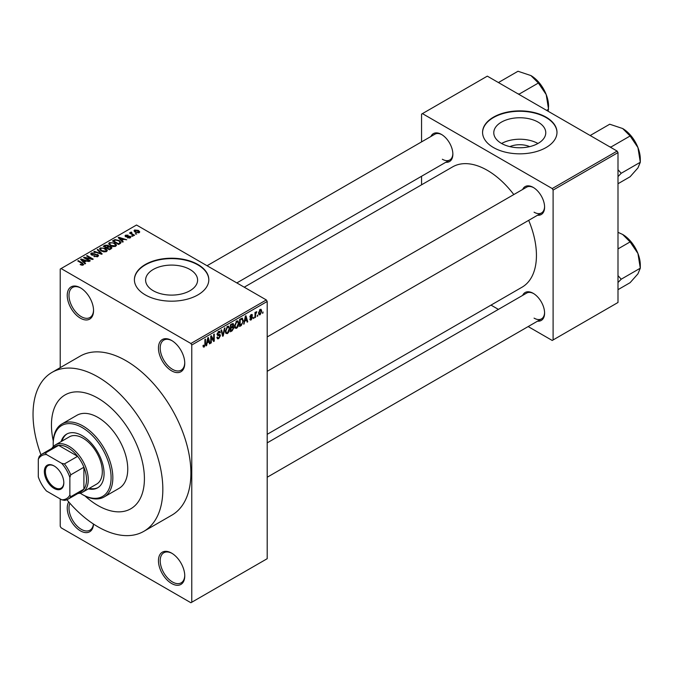 <?xml version="1.0" encoding="UTF-8"?>
<svg xmlns="http://www.w3.org/2000/svg" width="674" height="674" viewBox="0 0 674 674"><rect width="100%" height="100%" fill="white"/><g stroke="black" fill="none" stroke-linecap="round" stroke-linejoin="round"><path stroke-width="1.01" d="M171.6 370.835A18.602 10.742 60 0 1 158.449 348.054A18.602 10.742 60 0 1 171.6 340.454L171.6 340.454A18.602 10.742 60 0 1 184.76 363.244A18.602 10.742 60 0 1 171.6 370.835M172.047 340.724A17.364 10.026 -120 0 0 163.799 340.1A17.364 10.026 -120 0 0 161.137 354.019A17.364 10.026 -120 0 0 172.477 369.318A17.364 10.026 -120 0 0 181.163 370.178A17.364 10.026 -120 0 0 184.752 362.722M171.6 583.499A18.602 10.742 60 0 1 158.449 560.717A18.602 10.742 60 0 1 171.6 553.118L171.6 553.118A18.602 10.742 60 0 1 184.76 575.908A18.602 10.742 60 0 1 171.6 583.499M172.047 553.388A17.364 10.026 -120 0 0 163.799 552.764A17.364 10.026 -120 0 0 161.137 566.682A17.364 10.026 -120 0 0 172.477 581.982A17.364 10.026 -120 0 0 181.163 582.841A17.364 10.026 -120 0 0 184.752 575.385M93.526 524.077A18.602 10.742 60 0 1 80.391 530.842A18.602 10.742 60 0 1 68.723 501.903M69.894 503.251A17.364 10.026 -120 0 0 81.268 529.326A17.364 10.026 -120 0 0 89.954 530.185A17.364 10.026 -120 0 0 93.442 524.018M80.391 318.179A18.602 10.742 60 0 1 67.24 295.389A18.602 10.742 60 0 1 80.391 287.798L80.391 287.798A18.602 10.742 60 0 1 93.551 310.579A18.602 10.742 60 0 1 80.391 318.179M80.838 288.059A17.364 10.026 -120 0 0 72.59 287.444A17.364 10.026 -120 0 0 69.928 301.354A17.364 10.026 -120 0 0 81.268 316.662A17.364 10.026 -120 0 0 89.954 317.521A17.364 10.026 -120 0 0 93.543 310.065M509.864 146.629A16.471 9.512 180 0 1 529.688 146.629M538.155 122.146A26 15.005 0 0 0 509.83 118.894A26 15.005 0 0 0 493.781 132.753A26 15.005 0 0 0 501.397 143.368A26 15.005 0 0 0 529.722 146.62A26 15.005 0 0 0 545.771 132.753A26 15.005 0 0 0 538.155 122.146M537.945 143.495A26 15.005 0 0 0 501.608 143.495M546.083 117.158A37.205 21.484 0 0 0 505.534 112.507A37.205 21.484 0 0 0 482.567 132.348A37.205 21.484 0 0 0 493.469 147.539A37.205 21.484 0 0 0 534.019 152.198A37.205 21.484 0 0 0 556.985 132.348A37.205 21.484 0 0 0 546.083 117.158M556.985 132.551A37.205 21.484 0 0 0 546.083 117.562A37.205 21.484 0 0 0 505.702 112.87A37.205 21.484 0 0 0 482.567 132.551M153.217 290.713A26 15.005 180 0 1 145.609 280.098A26 15.005 180 0 1 161.65 266.23A26 15.005 180 0 1 189.984 269.49A26 15.005 180 0 1 197.6 280.098A26 15.005 180 0 1 181.55 293.965A26 15.005 180 0 1 153.217 290.713M197.912 264.503A37.205 21.484 0 0 0 157.362 259.852A37.205 21.484 0 0 0 134.396 279.693A37.205 21.484 0 0 0 145.289 294.883A37.205 21.484 0 0 0 185.839 299.542A37.205 21.484 0 0 0 208.814 279.693A37.205 21.484 0 0 0 197.912 264.503M208.805 279.895A37.205 21.484 0 0 0 197.912 264.907A37.205 21.484 0 0 0 157.522 260.215A37.205 21.484 0 0 0 134.396 279.895M522.653 189.453A16.125 9.31 60 0 1 533.193 187.389L533.193 187.389A16.125 9.31 60 0 1 544.592 207.137A16.125 9.31 60 0 1 537.532 215.233M533.639 187.658A14.887 8.593 -120 0 0 526.63 187.161L267.199 336.941M430.913 136.493A16.125 9.31 60 0 1 441.462 134.429L441.462 134.429A16.125 9.31 60 0 1 452.861 154.178A16.125 9.31 60 0 1 445.8 162.274M441.908 134.699A14.887 8.593 -120 0 0 434.89 134.193L207.061 265.733M522.653 295.381A16.125 9.31 60 0 1 533.193 293.316L533.193 293.316A16.125 9.31 60 0 1 544.592 313.065A16.125 9.31 60 0 1 537.532 321.161M533.639 293.586A14.887 8.593 -120 0 0 526.63 293.089L267.199 442.869M66.895 499.746A91.782 52.993 -120 0 0 97.932 526.79A91.782 52.993 -120 0 0 143.823 531.339A91.782 52.993 -120 0 0 157.893 457.789A91.782 52.993 -120 0 0 97.932 376.909A91.782 52.993 -120 0 0 52.041 372.368A91.782 52.993 -120 0 0 40.937 454.781M143.823 531.339L171.887 515.138A91.782 52.993 -120 0 0 185.957 441.588A91.782 52.993 -120 0 0 125.996 360.708A91.782 52.993 -120 0 0 80.105 356.167L52.041 372.368M267.199 434.326L522.055 287.191A69.456 40.103 -120 0 0 528.686 220.339M513.807 194.567A69.456 40.103 -120 0 0 487.327 170.328A69.456 40.103 -120 0 0 452.599 166.891L244.224 287.191M97.932 398.182A65.732 37.955 -120 0 0 65.066 394.922A65.732 37.955 -120 0 0 53.271 440.948A65.732 37.955 -120 0 1 65.066 394.922A65.732 37.955 -120 0 1 97.932 398.182A65.732 37.955 -120 0 1 140.874 456.104A65.732 37.955 -120 0 1 130.798 508.777A65.732 37.955 -120 0 0 140.874 456.104A65.732 37.955 -120 0 0 97.932 398.182M85.042 495.98A65.732 37.955 -120 0 0 97.932 505.525A65.732 37.955 -120 0 0 130.798 508.777L130.798 508.777A65.732 37.955 -120 0 1 97.932 505.525A65.732 37.955 -120 0 1 85.042 495.98M257.788 315.002L257.232 316.333L257.788 315.002M255.556 314.632L255.556 317.302L254.999 317.623L254.999 312.466L255.556 312.146L255.556 312.972L256.752 311.641L255.556 314.632L254.999 314.311M253.963 317.21L253.407 318.549L253.963 317.21M252.523 317.479L251.175 319.923L250.273 320.057L249.818 319.055L250.374 318.634L251.217 319.164L251.966 317.926L250.222 317.597L249.894 316.797L251.149 314.598L252.084 314.463L252.447 315.322L251.175 315.322L250.45 316.367L252.202 316.569L252.523 317.479L251.09 316.645M250.374 318.634L251.217 319.164M251.891 315.735L250.627 315.002M249.995 316.098L250.635 316.687M244.746 321.431L243.676 324.16L245.378 316.089L245.959 315.752L247.746 321.81L247.156 322.147L246.676 320.31L244.308 321.178M236.658 328.305L235.058 328.12L234.51 326.005L236.667 321.026L237.939 320.917L238.815 323.436L238.259 326.3L236.658 328.305L234.611 327.126M227.492 333.596L225.891 333.411L225.335 331.296L227.492 326.326L228.772 326.208L229.64 328.727L229.093 331.591L227.492 333.596L225.445 332.417M203.076 346.369L204.222 347.034L203.346 347.034L203.017 345.518L203.573 345.105L204.247 346.192L204.845 345.307L204.93 339.443L205.486 339.123L205.486 343.934L204.222 347.034L203.346 347.034M203.017 345.745L204.247 346.192M190.894 343.496L266.323 299.947L267.199 301.472L267.199 558.695L191.77 602.236L191.77 345.012L190.894 343.496L61.098 268.555L60.222 269.061L60.222 367.642M267.199 301.472L191.77 345.012M207.112 343.15L206.632 345.551L206.042 345.888L207.744 337.817L208.325 337.48L210.111 343.538L209.53 343.875L209.041 342.038L206.674 342.898M211.307 337.177L211.307 342.847L210.751 343.176L210.751 336.082L211.341 335.736L213.7 340.067L213.7 334.38L214.256 334.06L214.256 341.145L213.658 341.491L210.751 336.857M219.918 335.93L217.491 335.391L217.045 334.296L218.637 331.44L219.8 331.279L220.314 332.585L219.758 332.998L218.654 332.257L217.778 334.616L219.631 334.397L220.474 335.593L218.738 338.651L217.475 338.82L216.885 337.329L217.449 336.916L217.845 337.901L218.789 337.792L219.918 335.93L218.494 334.624M218.435 331.566L219.421 332.13L218.031 331.894M217.045 334.194L217.82 334.649L217.045 334.203M219.631 334.397L220.053 334.489M224.964 327.876L223.212 335.972L222.664 336.292L221.013 330.159L221.594 329.822L222.909 335.323L224.383 328.213L224.964 327.876M232.732 326.224L233.87 327.741L232.168 330.808L230.441 331.802L230.441 324.716L233.255 323.512L233.431 326.511M242.059 318.136L243.356 320.765L241.25 325.567L239.607 326.511L239.607 319.417L242.564 318.229M261.697 311.127L260.139 314.75L259.204 314.842L258.589 312.972L260.139 309.408L261.091 309.324L261.697 311.127L261.082 310.773M263.054 311.961L262.489 313.3L263.054 311.961M60.222 498.945L60.222 526.284L61.098 527.801L190.894 602.741L191.77 602.236M136.763 233.988L135.322 233.802L136.763 233.988M132.93 236.195L131.497 236.01L132.93 236.195M123.232 241.798L122.651 242.134L118.211 237.61L118.793 237.273L126.712 239.784L123.814 239.346L121.884 240.458L123.232 241.798M116.375 245.58L116.375 244.763L115.709 246.229L113.148 246.6L110.494 245.698L108.674 243.643L109.415 242.589L114.723 243.171L116.45 245.193M107.2 250.871L107.2 250.062L106.543 251.528L103.981 251.891L101.319 250.998L99.508 248.933L100.249 247.889L105.557 248.47L107.284 250.484M97.789 256.583L93.863 256.449L97.123 256.137L97.199 254.873L91.479 254.89L90.695 253.887L91.386 253.003L94.899 253.087L92.127 253.407L92.06 254.578L97.747 254.545L98.564 255.606L97.789 256.583M97.663 256.651L97.199 254.873M92.127 253.407L92.06 255.143M85.606 263.526L85.017 263.863L80.577 259.338L81.166 259.001L89.086 261.512L86.179 261.074L84.25 262.186L85.606 263.526M266.323 299.947L136.519 225.015L61.098 268.555M81.967 265.211L80.155 264.553L82.582 264.528L82.717 263.913L77.763 260.964L78.319 260.636L82.489 263.045L83.273 264.958L81.967 265.211M82.582 265.202L82.717 263.913M83.77 264.318L83.273 264.958M90.282 260.821L89.718 261.141L83.584 257.603L84.174 257.257L91.453 258.74L86.533 255.901L87.089 255.572L93.231 259.119L92.633 259.465L85.362 257.982L90.282 260.821M102.187 253.946L101.639 254.267L93.846 251.672L94.427 251.343L101.159 253.71L97.216 249.725L97.797 249.388L102.187 253.946M111.143 248.773L109.415 249.776L103.274 246.229L105.009 245.226L108.084 245.235L108.767 246.322L111.042 246.751L111.951 247.863L111.143 248.773M108.8 246.145L108.767 246.886M120.216 243.541L118.582 244.485L112.44 240.938L115.001 239.59L119.231 240.525L121.076 242.522L120.216 243.541M130.225 237.846L127.428 237.804L129.627 237.459L129.686 236.625L125.6 236.658L125.01 235.9L125.583 235.192L128.153 235.184L126.24 235.546L126.063 236.279L130.133 236.237L130.823 237.096L130.225 237.846M129.627 238.099L129.686 236.625M126.24 235.546L126.063 236.86M134.53 235.277L133.966 235.597L129.509 233.019L130.773 233.111L130.646 232.269L131.422 232.1L131.893 232.564L131.405 233.356L134.53 235.277M130.773 233.752L130.646 232.943M131.422 232.1L131.405 234.114M139.189 232.673L135.322 232.235L134.008 230.786L134.564 230.002L138.389 230.415L139.754 231.898L139.189 232.673M617.123 151.086L617.999 152.602L553.101 190.076L552.225 188.552L617.123 151.086L487.327 76.145L421.553 114.125L421.553 141.902M421.553 176.276L421.553 184.811M553.101 190.076L553.101 339.949L552.225 340.463L528.172 326.57M498.398 309.383L491.009 305.111M553.101 339.949L617.999 302.483L617.999 152.602M552.225 188.552L422.43 113.62M534.069 212.2A14.887 8.593 -120 0 0 541.508 212.942A14.887 8.593 -120 0 0 544.584 206.615M442.338 159.241A14.887 8.593 -120 0 0 449.777 159.974A14.887 8.593 -120 0 0 452.852 153.655M534.069 318.128A14.887 8.593 -120 0 0 541.508 318.869A14.887 8.593 -120 0 0 544.584 312.542M80.636 264.806L80.636 264.183M78.319 261.285L78.319 260.636M81.166 259.937L81.166 259.001M84.25 263.079L84.25 262.186M82.455 260.332L83.719 261.664L85.278 260.762L81.554 259.515L82.455 260.332L82.455 261.251M83.719 262.54L83.719 261.664M81.554 260.332L81.554 259.515M85.278 261.596L85.278 260.762M84.174 257.948L84.174 257.257M91.453 259.229L91.453 258.74M87.089 256.221L87.089 255.572M85.362 258.631L85.362 257.982M94.343 256.684L94.343 256.078M97.123 256.87L97.123 256.137M91.386 254.831L91.386 253.003M92.86 255.303L92.86 254.839M95.438 254.78L95.438 254.191M97.747 256.6L97.747 254.545M94.427 251.865L94.427 251.343M97.797 250.324L97.797 249.388M100.249 250.248L100.249 247.889M105.557 249.153L105.557 248.47M100.974 248.302L100.401 249.094L101.892 250.677L105.818 251.116L106.374 250.324L103.349 248.116L100.974 248.302M101.892 251.292L101.892 250.677M105.818 251.815L105.818 251.116M105.009 246.061L105.009 245.226M108.076 246.128L108.084 245.235M111.033 247.72L111.042 246.751M104.554 246.322L106.382 247.383L107.958 246.406L107.629 245.614L105.523 245.766L104.554 246.97M106.382 248.024L106.382 247.383M107.958 247.299L107.629 245.614M107.099 247.796L109.255 249.035L110.94 247.973L110.485 247.08L108.202 247.164L107.099 248.436M109.255 249.683L109.255 249.035M110.94 248.891L110.485 247.08M110.435 249.186L110.435 248.352M109.415 244.957L109.415 242.589M114.723 243.853L114.723 243.171M110.14 243.002L109.576 243.803L111.058 245.387L114.993 245.816L115.54 245.033L114.142 243.483L112.524 242.817L110.14 243.002M111.058 245.993L111.058 245.387M114.993 246.524L114.993 245.816M115.001 240.298L115.001 239.59M119.231 241.208L119.231 240.525M113.721 241.031L118.422 243.744L119.424 243.162L119.938 241.84L118.658 240.845L115.625 240.07L113.721 241.031L113.721 241.671M118.422 244.392L118.422 243.744M120.157 243.567L119.938 241.84M119.424 243.996L119.424 243.162M118.793 238.208L118.793 237.273M121.884 241.351L121.884 240.458M120.09 238.604L121.354 239.936L122.904 239.043L119.18 237.787L120.09 238.604L120.09 239.523M121.354 240.812L121.354 239.936M119.18 238.604L119.18 237.787M122.904 239.868L122.904 239.043M127.908 237.989L127.908 237.442M125.583 236.65L125.583 235.192M126.611 236.962L126.611 236.389M130.133 237.905L130.133 236.237M132.053 236.338L132.053 235.689M130.065 233.339L130.065 232.698M132.214 234.586L132.214 233.937M135.887 234.122L135.887 233.482M134.564 231.721L134.564 230.002M138.389 231.106L138.389 230.415M138.566 232.918L137.875 230.761L135.188 230.382L134.884 231.957M135.188 230.382L135.878 231.915L138.566 232.294L138.878 231.839L138.878 232.825M135.878 232.53L135.878 231.915M206.168 345.282L206.632 345.551M209.319 343.083L210.111 343.538M208.325 341.625L209.041 342.038M207.819 339.856L207.297 342.215L208.856 341.322L208.081 338.365L207.819 339.856L207.373 339.595M206.867 341.971L207.297 342.215M210.751 342.527L211.307 342.847M212.504 339.376L213.7 340.067M213.11 340.48L214.256 341.145M216.902 337.59L218.738 338.651M218.486 331.532L220.314 332.585M217.104 333.706L217.601 334.001M218.705 334.574L220.474 335.593M222.471 335.542L223.212 335.972M222.319 334.978L222.909 335.323M229.05 328.381L229.64 328.727M228.654 331.338L229.093 331.591M226.885 326.797L227.5 327.151L225.9 330.985L226.54 332.855L227.483 332.771L229.084 329.03L228.848 327.564L227.332 326.427M225.36 330.673L225.9 330.985M228.848 327.564L227.5 327.151M232.168 323.714L233.709 324.607M230.441 324.902L230.997 325.222L230.997 327.337L232.05 326.73L233.87 327.741M230.441 327.016L230.997 327.337M232.05 326.73L233.153 325.045L231.974 324.657L230.997 325.222M233.153 325.045L231.974 323.832M230.441 327.842L230.997 328.162L230.997 330.648L232.185 329.965L233.314 328.07L232.041 326.738M230.441 330.327L230.997 330.648M231.384 327.117L232.1 327.53L230.997 328.162M233.314 328.07L232.1 327.53M238.217 323.09L238.815 323.436M237.821 326.048L238.259 326.3M236.052 321.498L236.667 321.852L235.066 325.694L235.715 327.556L236.658 327.48L238.251 323.731L238.015 322.265L236.498 321.136M234.527 325.382L235.066 325.694M238.015 322.265L236.667 321.852M240.525 325.146L241.25 325.567M242.775 320.428L243.356 320.765M240.171 319.923L240.171 325.357L242.573 322.939L242.8 321.077L241.949 319.038L240.171 319.923L239.607 319.602M239.607 325.037L240.171 325.357M240.441 318.945L241.157 319.358M241.115 318.549L242.219 319.105L241.191 318.507M243.803 323.562L244.258 323.823M246.945 321.355L247.746 321.81M245.959 319.897L246.676 320.31M245.454 318.128L244.932 320.487L246.482 319.594L245.707 316.637L245.454 318.128L244.999 317.867M244.502 320.243L244.932 320.487M249.827 319.147L251.175 319.923M249.919 316.443L251.823 317.547M251.175 314.589L252.447 315.322M249.944 316.291L250.534 316.637M253.407 317.901L253.963 318.221M254.999 316.982L255.556 317.302M254.999 312.652L255.556 312.972M255.876 312.054L256.592 312.466M255.749 312.357L256.187 312.61M254.999 313.132L255.657 313.52M257.232 315.693L257.788 316.013M258.656 313.89L260.139 314.75M259.852 309.61L260.712 310.107L260.122 310.15L259.145 312.652L260.156 314L261.133 311.498L259.6 309.846M258.614 312.34L259.145 312.652M258.605 313.494L260.156 314M262.489 312.652L263.054 312.972M88.429 488.852A31.004 17.903 -120 0 0 97.646 487.816A31.004 17.903 -120 0 0 102.406 462.971A31.004 17.903 -120 0 0 82.144 435.648A31.004 17.903 -120 0 0 66.642 434.115A31.004 17.903 -120 0 0 61.14 441.588M89.305 488.338A31.004 17.903 -120 0 0 98.084 487.555M80.181 493.174A40.929 23.632 -120 0 0 82.144 494.387A40.929 23.632 -120 0 0 111.092 477.672A40.929 23.632 -120 0 0 82.144 427.543A40.929 23.632 -120 0 0 53.204 444.259A40.929 23.632 -120 0 0 53.271 446.567M83.02 494.893L82.144 494.387L83.02 494.893A42.167 24.348 60 0 0 104.108 496.982L119.02 488.372A42.167 24.348 -120 0 0 125.482 454.579A42.167 24.348 -120 0 0 97.932 417.417A42.167 24.348 -120 0 0 76.844 415.336L61.941 423.938A42.167 24.348 60 0 1 83.02 426.027A42.167 24.348 60 0 1 110.57 463.19A42.167 24.348 60 0 1 104.108 496.982M53.204 444.259L53.204 443.248A42.167 24.348 60 0 1 61.941 423.938M51.898 448.353A27.289 15.755 60 0 1 55.352 444.933L69.38 436.828A27.289 15.755 60 0 1 83.02 438.184A27.289 15.755 60 0 1 100.847 462.229A27.289 15.755 60 0 1 96.668 484.092L82.632 492.189A27.289 15.755 60 0 1 77.948 493.469M67.088 433.871A31.004 17.903 -120 0 0 62.016 441.082M609.557 146.721L611.015 147.008L630.106 135.988L637.933 147.547A24.963 14.415 -120 0 1 640.3 159.098L640.3 162.257L637.933 167.927L630.106 176.748L617.999 183.741M617.999 176.58L621.209 173.277L640.3 162.257L637.933 147.547A24.963 14.415 -120 0 0 622.65 128.523L630.106 135.988M621.209 173.277L617.999 169.705M591.14 136.089L590.635 135.247L609.726 124.218L622.65 128.523M44.349 471.547A13.766 7.945 60 0 1 54.08 465.928A13.766 7.945 60 0 1 63.819 482.786A13.766 7.945 60 0 1 54.08 488.406A13.766 7.945 60 0 1 44.349 471.547M54.35 466.088A13.025 7.515 -120 0 0 48.098 465.591A13.025 7.515 -120 0 0 45.402 471.547A13.025 7.515 -120 0 0 51.081 484.657A13.025 7.515 -120 0 0 61.123 488.144A13.025 7.515 -120 0 0 63.811 482.483M55.352 444.933A27.289 15.755 60 0 1 76.373 452.237A27.289 15.755 60 0 1 88.286 479.703A27.289 15.755 60 0 1 82.632 492.189M69.869 495.112L70.745 496.73A26.05 15.039 60 0 1 67.981 499.215L81.141 491.624A26.05 15.039 -120 0 0 83.905 489.139A26.05 15.039 -120 0 0 86.533 479.703A26.05 15.039 -120 0 0 83.905 467.225A26.05 15.039 -120 0 0 77.603 456.315L58.63 445.362A26.05 15.039 -120 0 0 55.091 446.508L41.94 454.108A26.05 15.039 60 0 1 45.47 452.953L46.439 454.529A24.803 14.322 -120 0 0 38.3 459.23L38.3 476.88A24.803 14.322 -120 0 0 46.439 490.984L61.73 499.813A24.803 14.322 -120 0 0 69.869 495.112L69.869 477.453A24.803 14.322 -120 0 0 61.73 463.358L46.439 454.529M61.73 463.358L64.443 463.914L77.603 456.315A26.05 15.039 -120 0 0 58.63 445.362L45.47 452.953M70.745 496.73L83.905 489.139L83.905 467.225L70.745 474.825L69.869 477.453M38.3 459.23L39.176 456.593A26.05 15.039 60 0 1 41.94 454.108M67.981 499.215A26.05 15.039 60 0 1 64.443 500.369L61.73 499.813M64.443 463.914A26.05 15.039 60 0 1 70.745 474.825M617.999 282.507L621.209 279.204L617.999 275.632M617.999 289.668L630.106 282.676L637.933 273.855L640.3 268.185L621.209 279.204M637.933 253.475L640.3 268.185L640.3 265.025A24.963 14.415 -120 0 0 637.933 253.475A24.963 14.415 -120 0 0 622.65 234.451L630.106 241.915L637.933 253.475M617.999 248.908L630.106 241.915M617.999 232.328L622.65 234.451M517.826 93.753L519.275 94.048L538.374 83.028L546.201 94.579A24.963 14.415 -120 0 1 548.569 106.138L548.198 111.294M546.648 110.393L548.569 109.289L546.201 94.579A24.963 14.415 -120 0 0 530.91 75.564L538.374 83.028M499.409 83.121L498.895 82.279L517.994 71.259L530.91 75.564M82.489 263.719L82.489 263.045M94.149 255.151L94.149 254.57M99.971 253.71L99.971 253.281M107.436 247.602L107.436 246.777M114.007 240.862L114.007 240.037M127.504 236.869L127.504 236.17M204.93 343.614L205.486 343.934M217.053 334.54L218.528 335.391M222.041 333.959L222.69 334.329M231.452 330.386L232.168 330.808M231.249 324.245L231.974 324.657M249.894 316.78L251.276 317.58M82.835 264.174L82.835 265.143M91.622 254.005L91.622 254.966M100.401 249.094L100.401 250.383M106.374 250.324L106.374 251.613M109.576 243.803L109.576 245.083M115.54 245.033L115.54 246.322M129.989 237.021L129.989 237.973M125.844 235.993L125.844 236.776M131.228 233.027L131.228 234.013M217.845 337.901L216.885 337.345M226.54 332.855L225.402 332.189M235.715 327.556L234.577 326.898M250.644 319.249L250.029 318.895M251.672 315.238L250.88 314.783M250.576 316.662L249.944 316.3M632.701 137.959L637.157 145.677M267.199 371.315L541.508 212.942M541.508 318.869L267.199 477.243M449.777 159.974L236.827 282.92M632.701 243.887L637.157 251.604M540.969 84.991L545.426 92.717"/></g></svg>
